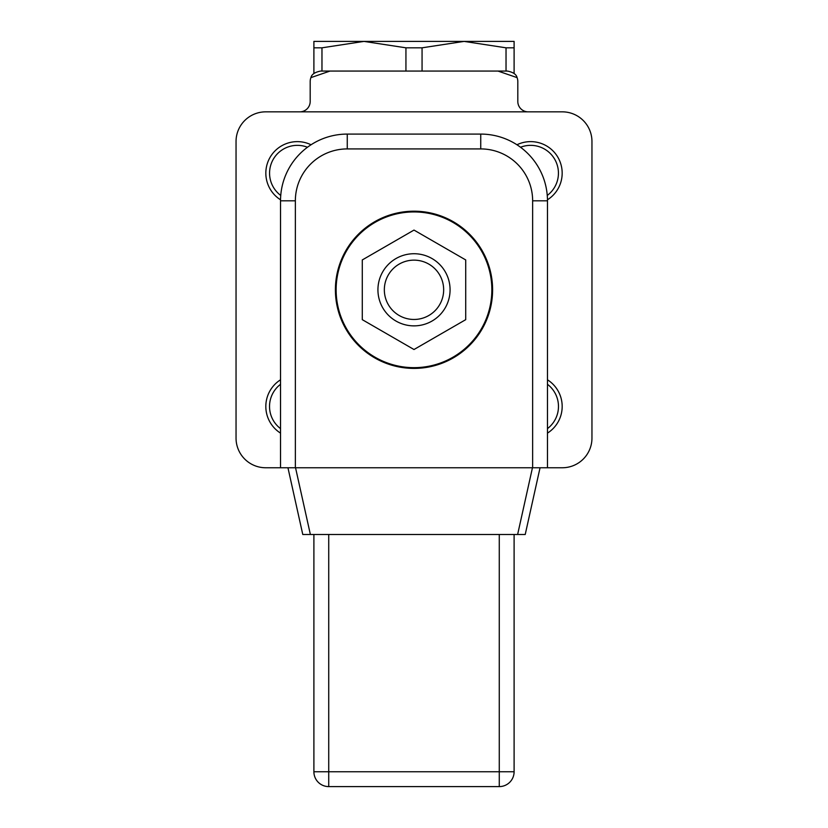 <?xml version="1.0" encoding="UTF-8"?>
<svg xmlns="http://www.w3.org/2000/svg" width="828" height="828" viewBox="0 0 828 828"><rect width="100%" height="100%" fill="white"/><g stroke="black" fill="none" stroke-linecap="round" stroke-linejoin="round"><path stroke-width="1.24" d="M328.726 534.495L328.726 771.768L313.895 771.768A14.832 14.832 0 0 0 328.726 786.6L499.274 786.6L499.274 771.768L328.726 771.768L328.726 786.6A14.832 14.832 0 0 1 313.895 771.768L313.895 534.495M514.105 534.495L514.105 771.768A14.832 14.832 0 0 1 499.274 786.6A14.832 14.832 0 0 0 514.105 771.768L499.274 771.768L499.274 534.495M532.642 467.758L295.358 467.758L295.358 200.821A51.905 51.905 0 0 1 347.263 148.916L480.737 148.916A51.905 51.905 0 0 1 532.642 200.821L532.642 467.758L547.474 467.758L547.474 200.821A66.737 66.737 0 0 0 480.737 134.084L347.263 134.084A66.737 66.737 0 0 0 280.526 200.821L280.526 467.758L295.358 467.758M532.456 467.758L517.624 534.495L525.221 534.495L540.053 467.758M517.624 534.495L310.376 534.495L295.544 467.758M287.947 467.758L302.779 534.495L310.376 534.495M414 349.519L362.281 319.66L362.281 259.94L414 230.081L465.719 259.94L465.719 319.66L414 349.519M491.853 289.8A77.853 77.853 0 0 0 375.074 222.37A77.853 77.853 0 0 0 375.074 357.23A77.853 77.853 0 0 0 491.853 289.8M335.402 289.8A78.598 78.598 0 0 0 453.299 357.872A78.598 78.598 0 0 0 453.299 221.728A78.598 78.598 0 0 0 335.402 289.8M377.93 289.8A36.07 36.07 0 0 0 432.04 321.036A36.07 36.07 0 0 0 432.04 258.564A36.07 36.07 0 0 0 377.93 289.8M384.337 289.8A29.663 29.663 0 0 0 428.832 315.489A29.663 29.663 0 0 0 428.832 264.111A29.663 29.663 0 0 0 384.337 289.8M547.474 433.116A31.516 31.516 0 0 0 547.474 379.804M280.526 467.758L265.705 467.758A29.663 29.663 0 0 1 236.042 438.095L236.042 141.505A29.663 29.663 0 0 1 265.705 111.842L562.295 111.842A29.663 29.663 0 0 1 591.958 141.505L591.958 438.095A29.663 29.663 0 0 1 562.295 467.758L547.474 467.758M547.463 199.796A31.516 31.516 0 0 0 553.528 151.452A31.516 31.516 0 0 0 516.951 144.765M311.049 144.765A31.516 31.516 0 0 0 269.783 157.858A31.516 31.516 0 0 0 280.537 199.796M280.526 379.804A31.516 31.516 0 0 0 280.526 433.116M299.808 111.842A10.381 10.381 0 0 0 310.189 101.461L310.189 81.444A10.381 10.381 0 0 1 310.924 77.615C311.618 74.396 314.837 72.212 320.571 71.063L507.429 71.063C513.163 72.212 516.382 74.396 517.076 77.615A10.381 10.381 0 0 1 517.81 81.444L517.81 101.461A10.381 10.381 0 0 0 528.192 111.842M313.895 47.817L313.895 41.4L514.105 41.4L514.105 47.817L506.032 47.817L464.053 41.4L422.063 47.817L405.937 47.817L363.947 41.4L321.968 47.817L313.895 47.817L313.895 73.485M321.968 71.063L321.968 47.817M405.937 47.817L405.937 71.063M514.105 73.485L514.105 47.817M422.063 71.063L422.063 47.817M506.032 47.817L506.032 71.063M517.076 77.615L497.99 71.063M330.01 71.063L310.924 77.615M532.642 200.821L547.474 200.821M480.737 134.084L480.737 148.916M347.263 148.916L347.263 134.084M280.526 200.821L295.358 200.821M547.474 384.306A27.81 27.81 0 0 1 547.474 428.614M520.522 147.249A27.81 27.81 0 0 1 547.256 195.449M280.744 195.449A27.81 27.81 0 0 1 307.478 147.249M280.526 428.614A27.81 27.81 0 0 1 280.526 384.306"/></g></svg>
